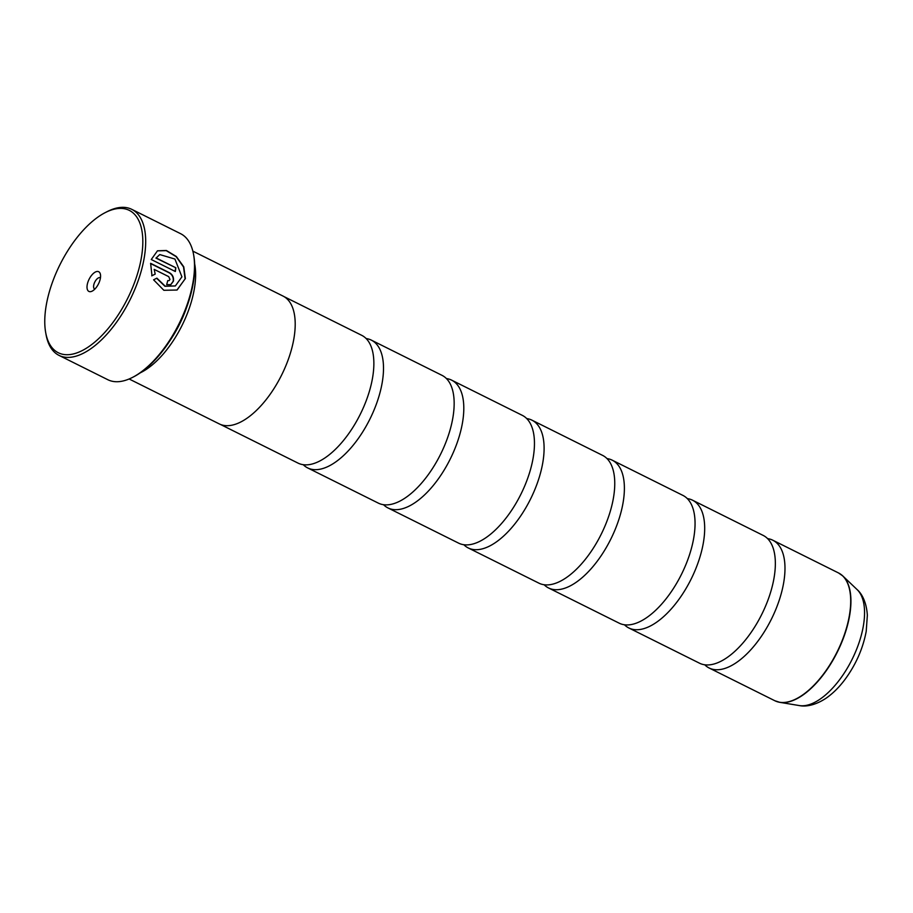 <?xml version="1.0" encoding="UTF-8"?>
<svg xmlns="http://www.w3.org/2000/svg" width="913" height="913" viewBox="0 0 913 913"><rect width="100%" height="100%" fill="white"/><g stroke="black" fill="none" stroke-linecap="round" stroke-linejoin="round"><path stroke-width="1.37" d="M624.435 624.766A71.385 33.941 -63.5 0 0 628.852 627.973L699.506 663.192A71.385 33.941 -63.5 0 0 726.6 657.896A71.385 33.941 -63.5 0 0 773.996 578.203A71.385 33.941 -63.5 0 0 775.274 560.228A71.385 33.941 -63.5 0 0 763.188 535.417L692.533 500.198A71.385 33.941 -63.5 0 0 687.306 498.612M544.137 584.754A71.385 33.941 -63.5 0 0 548.553 587.961L619.208 623.18A71.385 33.941 -63.5 0 0 646.301 617.884A71.385 33.941 -63.5 0 0 693.697 538.191A71.385 33.941 -63.5 0 0 694.976 520.216A71.385 33.941 -63.5 0 0 682.89 495.394L612.235 460.186A71.385 33.941 -63.5 0 0 607.008 458.588M463.838 544.73A71.385 33.941 -63.5 0 0 468.255 547.948L538.91 583.156A71.385 33.941 -63.5 0 0 566.003 577.861A71.385 33.941 -63.5 0 0 613.399 498.167A71.385 33.941 -63.5 0 0 614.677 480.192A71.385 33.941 -63.5 0 0 602.591 455.382L531.937 420.163A71.385 33.941 -63.5 0 0 526.71 418.576M383.54 504.718A71.385 33.941 -63.5 0 0 387.957 507.925L458.623 543.144A71.385 33.941 -63.5 0 0 485.705 537.848A71.385 33.941 -63.5 0 0 533.101 458.155A71.385 33.941 -63.5 0 0 534.379 440.18A71.385 33.941 -63.5 0 0 522.304 415.358L451.638 380.15A71.385 33.941 -63.5 0 0 446.411 378.553M303.242 464.694A71.385 33.941 -63.5 0 0 307.658 467.913L378.324 503.12A71.385 33.941 -63.5 0 0 405.406 497.825A71.385 33.941 -63.5 0 0 452.802 418.131A71.385 33.941 -63.5 0 0 454.081 400.156A71.385 33.941 -63.5 0 0 442.006 375.346L371.34 340.127A71.385 33.941 -63.5 0 0 366.124 338.54M220.364 424.397L298.026 463.108A71.385 33.941 -63.5 0 0 325.108 457.812A71.385 33.941 -63.5 0 0 372.515 378.119A71.385 33.941 -63.5 0 0 373.782 360.144A71.385 33.941 -63.5 0 0 361.708 335.322L284.046 296.622M157.367 250.858L166.234 250.641L176.163 256.679L183.536 266.995L185.088 278.899L177.156 289.935M156.637 278.271L164.933 286.283L175.342 285.952L165.185 286.157L156.876 278.145L153.601 279.812L163.849 290.288L176.962 290.037L185.373 278.568L183.764 266.824L176.323 256.485L166.36 250.482L157.481 250.801L151.273 259.52L175.342 271.515A81.577 38.78 -63.5 0 0 175.855 267.771L156.169 257.957L159.752 254.567L174.931 259.052L181.927 276.844L175.342 285.952M169.978 279.458L169.122 280.611L167.764 280.576A81.577 38.78 116.5 0 1 166.68 284.605L170.788 284.673L173.424 281.17C173.927 277.461 172.625 274.653 169.51 272.747L150.622 263.332L151.98 275.726L155.187 274.105L154.194 269.392L168.711 276.628L169.978 279.458M150.599 263.572L169.259 272.873C172.374 274.767 173.687 277.575 173.185 281.295L170.697 284.719M141.31 258.048A79.545 37.81 -63.5 0 0 105.36 212.546A79.545 37.81 -63.5 0 0 46.278 305.079A79.545 37.81 -63.5 0 0 45.65 332.355A79.545 37.81 -63.5 0 0 92.361 344.041A79.545 37.81 -63.5 0 0 141.31 258.048M105.36 212.546L107.255 211.576A81.577 38.78 116.5 0 1 131.792 209.351A81.577 38.78 116.5 0 1 144.14 258.253A81.577 38.78 116.5 0 1 108.145 332.857A81.577 38.78 116.5 0 1 59.014 355.385A81.577 38.78 116.5 0 1 46.027 334.455L45.65 332.355M87.214 284.822A11.013 5.238 -63.5 0 0 92.19 291.121A11.013 5.238 -63.5 0 0 100.373 278.305A11.013 5.238 -63.5 0 0 100.453 274.528A11.013 5.238 -63.5 0 0 93.993 272.919A11.013 5.238 -63.5 0 0 87.214 284.822M100.453 277.826A6.323 3.001 -63.5 0 0 100.304 277.746A6.323 3.001 -63.5 0 0 96.493 279.492A6.323 3.001 -63.5 0 0 93.708 285.278A6.323 3.001 -63.5 0 0 94.667 289.067A6.323 3.001 -63.5 0 0 94.815 289.124M193.59 254.601L193.818 255.868A80.355 38.198 116.5 0 1 193.191 283.418A80.355 38.198 116.5 0 1 133.503 376.898L132.362 377.48A81.577 38.78 -63.5 0 0 192.951 282.585A81.577 38.78 -63.5 0 0 193.59 254.601A81.577 38.78 -63.5 0 0 180.603 233.682L131.792 209.351M194.652 263.811A71.419 33.952 116.5 0 1 194.275 289.261A71.419 33.952 116.5 0 1 140.351 372.789M704.733 664.79A71.385 33.941 -63.5 0 0 709.139 667.996A71.385 33.941 -63.5 0 0 752.141 648.287A71.385 33.941 -63.5 0 0 783.628 583.008A71.385 33.941 -63.5 0 0 772.82 540.222A71.385 33.941 -63.5 0 0 767.605 538.624M129.132 378.986L219.314 423.929A71.419 33.952 -63.5 0 0 262.339 404.208A71.419 33.952 -63.5 0 0 293.849 338.883A71.419 33.952 -63.5 0 0 283.03 296.074L192.848 251.132M628.852 627.973A71.385 33.941 -63.5 0 0 671.842 608.275A71.385 33.941 -63.5 0 0 703.33 542.984A71.385 33.941 -63.5 0 0 692.533 500.198M548.553 587.961A71.385 33.941 -63.5 0 0 591.544 568.251A71.385 33.941 -63.5 0 0 623.031 502.972A71.385 33.941 -63.5 0 0 612.235 460.186M468.255 547.948A71.385 33.941 -63.5 0 0 511.246 528.239A71.385 33.941 -63.5 0 0 542.744 462.948A71.385 33.941 -63.5 0 0 531.937 420.163M387.957 507.925A71.385 33.941 -63.5 0 0 430.959 488.215A71.385 33.941 -63.5 0 0 462.446 422.936A71.385 33.941 -63.5 0 0 451.638 380.15M307.658 467.913A71.385 33.941 -63.5 0 0 350.66 448.203A71.385 33.941 -63.5 0 0 382.148 382.924A71.385 33.941 -63.5 0 0 371.34 340.127M186.686 307.27A69.388 32.982 116.5 0 1 170.24 340.252M59.014 355.385L107.825 379.717A81.577 38.78 -63.5 0 0 132.362 377.48M155.187 274.105L154.194 269.392M154.948 274.22L151.741 275.852M159.684 254.601L156.169 257.957M155.918 258.082L175.855 267.771M175.616 267.897A81.577 38.78 116.5 0 1 175.125 271.412M709.139 667.996L774.863 700.75A71.385 33.941 -63.5 0 0 817.854 681.041A71.385 33.941 -63.5 0 0 849.341 615.761A71.385 33.941 -63.5 0 0 838.545 572.965L842.836 575.989A71.34 33.918 116.5 0 1 849.569 615.898A71.34 33.918 116.5 0 1 779.862 702.348A71.34 33.918 116.5 0 1 777.237 701.709M840.736 574.288A71.34 33.918 116.5 0 1 842.836 575.989L857.124 589.604C860.913 592.822 866.414 600.708 867.35 615.282L866.22 631.305C862.945 648.687 855.789 664.858 844.742 679.797C839.001 687.443 832.747 693.595 826.003 698.262C813.94 706.228 804.342 706.673 799.332 705.566A65.474 31.122 -63.5 0 0 863.31 626.215A65.474 31.122 -63.5 0 0 857.124 589.604M838.545 572.965L772.82 540.222M799.332 705.566L779.862 702.348L774.863 700.75"/></g></svg>
